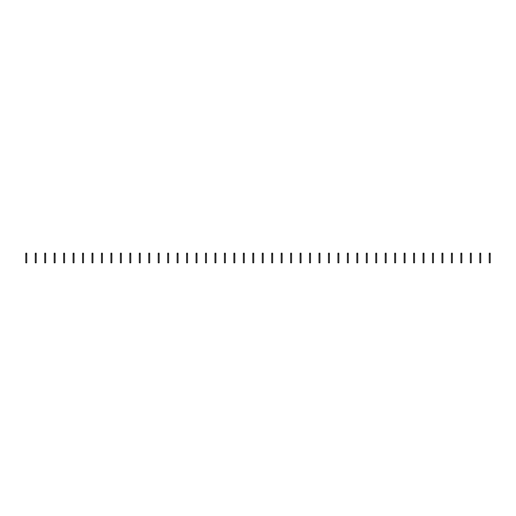<?xml version="1.0" encoding="UTF-8"?>
<svg xmlns="http://www.w3.org/2000/svg" width="516" height="516" viewBox="0 0 516 516"><rect width="100%" height="100%" fill="white"/><g stroke="black" fill="none" stroke-linecap="round" stroke-linejoin="round"><path stroke-width="0.77" d="M25.8 254.607L25.8 262.812L26.748 262.812L26.748 254.607L25.8 254.607L25.8 253.188L26.748 253.188L26.748 254.607M35.256 254.607L35.256 262.812L36.204 262.812L36.204 254.607L35.256 254.607L35.256 253.188L36.204 253.188L36.204 254.607M44.718 254.607L44.718 262.812L45.66 262.812L45.66 254.607L44.718 254.607L44.718 253.188L45.66 253.188L45.66 254.607M54.174 254.607L54.174 262.812L55.122 262.812L55.122 254.607L54.174 254.607L54.174 253.188L55.122 253.188L55.122 254.607M63.636 254.607L63.636 262.812L64.577 262.812L64.577 254.607L63.636 254.607L63.636 253.188L64.577 253.188L64.577 254.607M73.091 254.607L73.091 262.812L74.04 262.812L74.04 254.607L73.091 254.607L73.091 253.188L74.04 253.188L74.04 254.607M82.547 254.607L82.547 262.812L83.495 262.812L83.495 254.607L82.547 254.607L82.547 253.188L83.495 253.188L83.495 254.607M92.009 254.607L92.009 262.812L92.951 262.812L92.951 254.607L92.009 254.607L92.009 253.188L92.951 253.188L92.951 254.607M101.465 254.607L101.465 262.812L102.413 262.812L102.413 254.607L101.465 254.607L101.465 253.188L102.413 253.188L102.413 254.607M110.927 254.607L110.927 262.812L111.869 262.812L111.869 254.607L110.927 254.607L110.927 253.188L111.869 253.188L111.869 254.607M120.383 254.607L120.383 262.812L121.331 262.812L121.331 254.607L120.383 254.607L120.383 253.188L121.331 253.188L121.331 254.607M129.839 254.607L129.839 262.812L130.787 262.812L130.787 254.607L129.839 254.607L129.839 253.188L130.787 253.188L130.787 254.607M139.301 254.607L139.301 262.812L140.242 262.812L140.242 254.607L139.301 254.607L139.301 253.188L140.242 253.188L140.242 254.607M148.756 254.607L148.756 262.812L149.704 262.812L149.704 254.607L148.756 254.607L148.756 253.188L149.704 253.188L149.704 254.607M158.219 254.607L158.219 262.812L159.16 262.812L159.16 254.607L158.219 254.607L158.219 253.188L159.16 253.188L159.16 254.607M167.674 254.607L167.674 262.812L168.622 262.812L168.622 254.607L167.674 254.607L167.674 253.188L168.622 253.188L168.622 254.607M177.13 254.607L177.13 262.812L178.078 262.812L178.078 254.607L177.13 254.607L177.13 253.188L178.078 253.188L178.078 254.607M186.592 254.607L186.592 262.812L187.534 262.812L187.534 254.607L186.592 254.607L186.592 253.188L187.534 253.188L187.534 254.607M196.048 254.607L196.048 262.812L196.996 262.812L196.996 254.607L196.048 254.607L196.048 253.188L196.996 253.188L196.996 254.607M205.51 254.607L205.51 262.812L206.452 262.812L206.452 254.607L205.51 254.607L205.51 253.188L206.452 253.188L206.452 254.607M214.966 254.607L214.966 262.812L215.914 262.812L215.914 254.607L214.966 254.607L214.966 253.188L215.914 253.188L215.914 254.607M224.421 254.607L224.421 262.812L225.369 262.812L225.369 254.607L224.421 254.607L224.421 253.188L225.369 253.188L225.369 254.607M233.883 254.607L233.883 262.812L234.825 262.812L234.825 254.607L233.883 254.607L233.883 253.188L234.825 253.188L234.825 254.607M243.339 254.607L243.339 262.812L244.287 262.812L244.287 254.607L243.339 254.607L243.339 253.188L244.287 253.188L244.287 254.607M252.795 254.607L252.795 262.812L253.743 262.812L253.743 254.607L252.795 254.607L252.795 253.188L253.743 253.188L253.743 254.607M262.257 254.607L262.257 262.812L263.205 262.812L263.205 254.607L262.257 254.607L262.257 253.188L263.205 253.188L263.205 254.607M271.713 254.607L271.713 262.812L272.661 262.812L272.661 254.607L271.713 254.607L271.713 253.188L272.661 253.188L272.661 254.607M281.175 254.607L281.175 262.812L282.117 262.812L282.117 254.607L281.175 254.607L281.175 253.188L282.117 253.188L282.117 254.607M290.631 254.607L290.631 262.812L291.579 262.812L291.579 254.607L290.631 254.607L290.631 253.188L291.579 253.188L291.579 254.607M300.086 254.607L300.086 262.812L301.034 262.812L301.034 254.607L300.086 254.607L300.086 253.188L301.034 253.188L301.034 254.607M309.548 254.607L309.548 262.812L310.49 262.812L310.49 254.607L309.548 254.607L309.548 253.188L310.49 253.188L310.49 254.607M319.004 254.607L319.004 262.812L319.952 262.812L319.952 254.607L319.004 254.607L319.004 253.188L319.952 253.188L319.952 254.607M328.466 254.607L328.466 262.812L329.408 262.812L329.408 254.607L328.466 254.607L328.466 253.188L329.408 253.188L329.408 254.607M337.922 254.607L337.922 262.812L338.87 262.812L338.87 254.607L337.922 254.607L337.922 253.188L338.87 253.188L338.87 254.607M347.378 254.607L347.378 262.812L348.326 262.812L348.326 254.607L347.378 254.607L347.378 253.188L348.326 253.188L348.326 254.607M356.84 254.607L356.84 262.812L357.782 262.812L357.782 254.607L356.84 254.607L356.84 253.188L357.782 253.188L357.782 254.607M366.296 254.607L366.296 262.812L367.244 262.812L367.244 254.607L366.296 254.607L366.296 253.188L367.244 253.188L367.244 254.607M375.758 254.607L375.758 262.812L376.699 262.812L376.699 254.607L375.758 254.607L375.758 253.188L376.699 253.188L376.699 254.607M385.213 254.607L385.213 262.812L386.162 262.812L386.162 254.607L385.213 254.607L385.213 253.188L386.162 253.188L386.162 254.607M394.669 254.607L394.669 262.812L395.617 262.812L395.617 254.607L394.669 254.607L394.669 253.188L395.617 253.188L395.617 254.607M404.131 254.607L404.131 262.812L405.073 262.812L405.073 254.607L404.131 254.607L404.131 253.188L405.073 253.188L405.073 254.607M413.587 254.607L413.587 262.812L414.535 262.812L414.535 254.607L413.587 254.607L413.587 253.188L414.535 253.188L414.535 254.607M423.049 254.607L423.049 262.812L423.991 262.812L423.991 254.607L423.049 254.607L423.049 253.188L423.991 253.188L423.991 254.607M432.505 254.607L432.505 262.812L433.453 262.812L433.453 254.607L432.505 254.607L432.505 253.188L433.453 253.188L433.453 254.607M441.96 254.607L441.96 262.812L442.909 262.812L442.909 254.607L441.96 254.607L441.96 253.188L442.909 253.188L442.909 254.607M451.423 254.607L451.423 262.812L452.364 262.812L452.364 254.607L451.423 254.607L451.423 253.188L452.364 253.188L452.364 254.607M460.878 254.607L460.878 262.812L461.826 262.812L461.826 254.607L460.878 254.607L460.878 253.188L461.826 253.188L461.826 254.607M470.34 254.607L470.34 262.812L471.282 262.812L471.282 254.607L470.34 254.607L470.34 253.188L471.282 253.188L471.282 254.607M479.796 254.607L479.796 262.812L480.744 262.812L480.744 254.607L479.796 254.607L479.796 253.188L480.744 253.188L480.744 254.607M489.252 254.607L489.252 262.812L490.2 262.812L490.2 254.607L489.252 254.607L489.252 253.188L490.2 253.188L490.2 254.607"/></g></svg>
